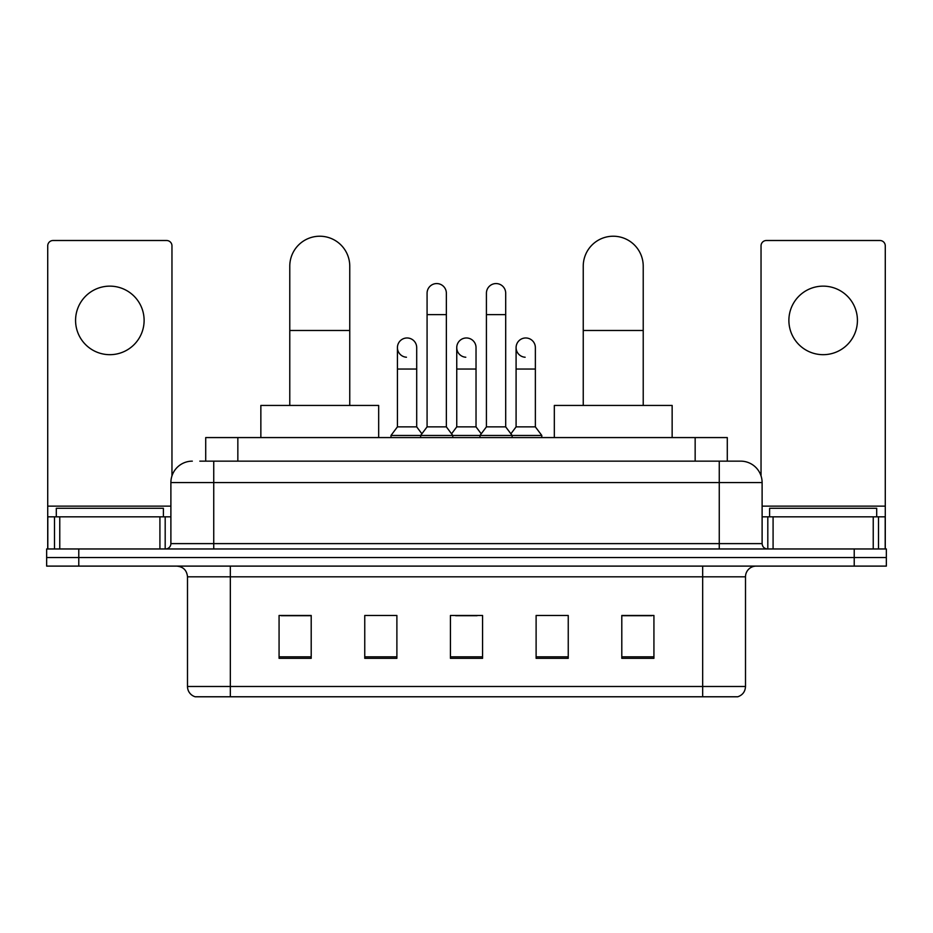 <?xml version="1.0" encoding="UTF-8"?>
<svg xmlns="http://www.w3.org/2000/svg" width="933" height="933" viewBox="0 0 933 933"><rect width="100%" height="100%" fill="white"/><g stroke="black" fill="none" stroke-linecap="round" stroke-linejoin="round"><path stroke-width="1.4" d="M205.715 461.147L205.715 437.577L727.285 437.577L727.285 461.147M200.303 461.147L733.186 461.147M199.814 461.147L213.739 461.147L213.739 482.571L170.891 482.571L170.891 543.612A5.353 5.353 0 0 1 165.538 548.966M192.315 461.147A21.424 21.424 0 0 0 170.891 482.571M740.685 461.147A21.424 21.424 0 0 1 762.109 482.571L719.261 482.571L719.261 461.147L740.359 461.147M762.109 482.571L762.109 543.612C762.424 546.866 764.209 548.651 767.462 548.966M78.78 548.966L46.65 548.966L46.65 557.537L78.78 557.537L46.65 557.537L46.65 566.109L78.78 566.109L78.78 557.537L854.22 557.537L78.78 557.537L78.78 548.966L854.22 548.966L854.22 557.537L886.35 557.537L854.22 557.537L854.22 566.109L78.78 566.109M854.22 566.109L886.35 566.109L886.35 548.966L854.22 548.966M745.502 686.49C745.21 691.621 742.645 695.05 737.793 696.776L702.666 696.776L702.666 686.49L745.502 686.49L745.502 576.816A10.706 10.706 0 0 1 756.22 566.109M702.666 696.776L195.207 696.776A10.706 10.706 0 0 1 187.498 686.49L187.498 576.816C186.857 570.308 183.288 566.739 176.78 566.109M653.928 658.325L653.928 615.477L621.798 615.477L621.798 658.325L653.928 658.325M568.244 658.325L568.244 615.477L536.113 615.477L536.113 658.325L568.244 658.325M311.202 658.325L311.202 615.477L279.072 615.477L279.072 658.325L311.202 658.325M396.887 658.325L396.887 615.477L364.756 615.477L364.756 658.325L396.887 658.325M482.571 658.325L482.571 615.477L450.429 615.477L450.429 658.325L482.571 658.325M187.498 686.49L230.334 686.49L230.334 696.776L215.85 696.776M683.399 696.776L249.601 696.776M621.798 615.698L651.794 615.698M281.206 615.698L311.202 615.698M455.677 615.698L477.101 615.698M163.392 516.835L163.392 508.275L56.295 508.275L56.295 516.835M109.837 286.139A34.276 34.276 0 0 0 75.573 320.404A34.276 34.276 0 0 0 109.837 354.68A34.276 34.276 0 0 0 144.114 320.404A34.276 34.276 0 0 0 109.837 286.139M159.916 548.966L159.916 516.835L59.77 516.835L59.77 548.966M171.964 475.877L171.964 245.869A5.353 5.353 0 0 0 166.61 240.504L53.076 240.504A5.353 5.353 0 0 0 47.723 245.869L47.723 516.835L59.77 516.835M159.916 516.835L170.891 516.835M47.723 548.966L47.723 516.835M289.778 405.447L289.778 266.22A29.984 29.984 0 0 1 319.762 236.224A29.984 29.984 0 0 1 349.758 266.22A29.984 29.984 0 0 0 319.762 236.224M349.758 405.447L349.758 266.22M378.67 437.577L378.67 405.447L260.855 405.447L260.855 437.577M583.242 405.447L583.242 266.22A29.984 29.984 0 0 1 613.238 236.224A29.984 29.984 0 0 1 643.222 266.22A29.984 29.984 0 0 0 613.238 236.224M643.222 405.447L643.222 266.22M672.145 437.577L672.145 405.447L554.33 405.447L554.33 437.577M427.081 314.631L446.359 314.631L446.359 426.871L427.081 426.871L427.081 293.207A9.645 9.645 0 0 1 437.332 283.585A9.645 9.645 0 0 1 446.359 293.207A9.645 9.645 0 0 0 437.332 283.585M427.081 426.871L420.655 435.443L420.655 437.577M446.359 426.871L452.785 435.443L390.997 435.443L390.997 437.577M486.42 426.871L486.42 314.631L505.698 314.631L505.698 426.871L486.42 426.871L479.994 435.443L452.785 435.443L452.785 437.577M486.42 314.631L486.42 293.207A9.645 9.645 0 0 1 496.671 283.585A9.645 9.645 0 0 1 505.698 293.207A9.645 9.645 0 0 0 496.671 283.585M505.698 426.871L512.124 435.443L479.994 435.443L479.994 437.577M535.367 426.871L535.367 369.036L516.089 369.036L516.089 426.871L535.367 426.871L541.793 435.443L512.124 435.443L512.124 437.577M406.45 357.234A9.645 9.645 0 0 1 397.423 347.612A9.645 9.645 0 0 1 407.663 337.991A9.645 9.645 0 0 1 416.701 347.612L416.701 369.036L397.423 369.036L397.423 347.612M416.701 369.036L416.701 426.871L397.423 426.871L397.423 369.036M397.423 426.871L390.997 435.443M416.701 426.871L421.891 433.798M465.789 357.234A9.645 9.645 0 0 1 456.75 347.612A9.645 9.645 0 0 1 467.001 337.991A9.645 9.645 0 0 1 476.028 347.612L476.028 369.036L456.75 369.036L456.75 347.612M476.028 369.036L476.028 426.871L456.75 426.871L456.75 369.036M456.75 426.871L451.56 433.798M476.028 426.871L481.23 433.798M525.127 357.234A9.645 9.645 0 0 1 516.089 347.612A9.645 9.645 0 0 1 526.329 337.991A9.645 9.645 0 0 1 535.367 347.612L535.367 369.036M516.089 426.871L510.899 433.798M541.793 435.443L541.793 437.577M823.163 286.139A34.276 34.276 0 0 0 788.886 320.404A34.276 34.276 0 0 0 823.163 354.68A34.276 34.276 0 0 0 857.427 320.404A34.276 34.276 0 0 0 823.163 286.139M873.23 548.966L873.23 516.835L773.084 516.835L773.084 548.966M885.277 548.966L885.277 516.835L885.277 548.966M873.23 516.835L885.277 516.835L885.277 245.869A5.353 5.353 0 0 0 879.924 240.504L766.39 240.504A5.353 5.353 0 0 0 761.036 245.869L761.036 475.877M762.109 516.835L773.084 516.835M876.705 516.835L876.705 508.275L769.608 508.275L769.608 516.835M237.845 461.147L237.845 437.577M695.155 461.147L695.155 437.577M213.739 548.966L213.739 543.612L762.109 543.612M170.891 543.612L213.739 543.612L213.739 482.571L719.261 482.571L719.261 548.966M702.666 566.109L702.666 576.816L187.498 576.816M745.502 576.816L702.666 576.816L702.666 686.49L230.334 686.49L230.334 566.109M482.571 656.832L450.429 656.832M396.887 656.832L364.756 656.832M311.202 656.832L279.072 656.832M568.244 656.832L536.113 656.832M653.928 656.832L621.798 656.832M170.891 506.129L47.723 506.129M165.188 516.835L165.188 548.966M47.805 516.835L47.805 548.966M54.499 548.966L54.499 516.835M289.778 330.48L349.758 330.48M583.242 330.48L643.222 330.48M885.277 506.129L762.109 506.129M885.195 548.966L885.195 516.835M878.501 516.835L878.501 548.966M767.812 548.966L767.812 516.835M446.359 314.631L446.359 293.207M505.698 314.631L505.698 293.207M516.089 369.036L516.089 347.612"/></g></svg>
